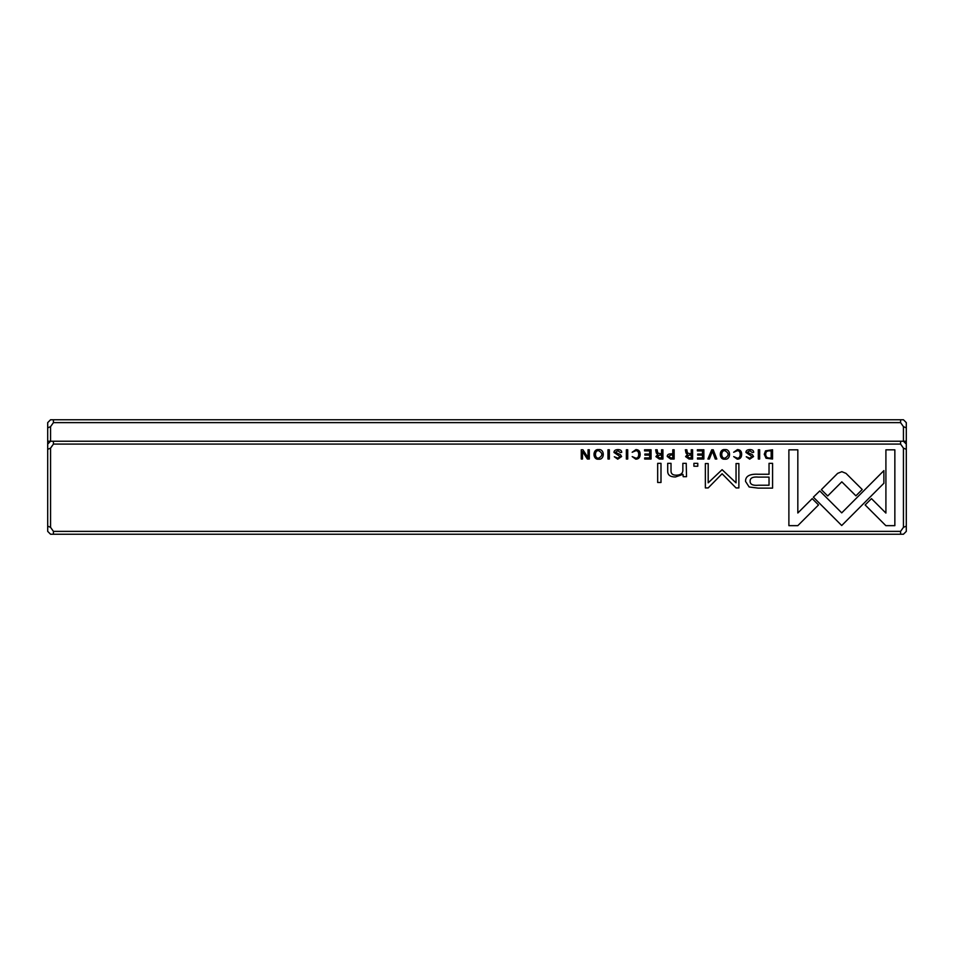 <?xml version="1.0" encoding="UTF-8"?>
<svg xmlns="http://www.w3.org/2000/svg" width="954" height="954" viewBox="0 0 954 954"><rect width="100%" height="100%" fill="white"/><g stroke="black" fill="none" stroke-linecap="round" stroke-linejoin="round"><path stroke-width="1.43" d="M906.3 422.622L906.3 531.378L903.438 534.24L50.562 534.24L47.7 531.378L47.7 422.622L50.562 419.76L903.438 419.76L906.3 422.622M906.3 444.087L903.438 441.225L903.438 426.665L900.576 422.622L53.424 422.622L50.562 426.665L50.562 441.225L906.3 441.225M47.7 441.225L50.562 441.225L47.7 444.087M53.424 419.76L53.424 422.622M900.576 422.622L900.576 419.76M47.7 427.857L50.562 426.665M903.438 426.665L906.3 427.857M713.234 449.775L711.732 449.775L707.904 459.029L709.382 459.029L712.423 451.218L715.273 459.029L716.812 459.029L713.234 449.775M737.406 449.62L733.662 452.268L737.406 450.682C739.231 450.729 740.161 451.969 740.209 454.39C740.125 456.894 739.195 458.158 737.406 458.194L733.686 456.596L737.275 459.172C740.137 459.101 741.604 457.503 741.675 454.354C741.64 451.23 740.209 449.656 737.406 449.62M617.882 450.717L620.255 452.482L621.71 452.363C621.722 450.503 620.434 449.596 617.846 449.62C615.306 449.704 614.018 450.634 613.971 452.434L620.148 456.632L617.858 458.158L614.304 456.739L617.727 459.172L621.603 456.561L620.494 454.7L615.39 452.315L617.882 450.717M635.913 449.62L632.156 452.268L635.913 450.682C637.737 450.729 638.667 451.969 638.715 454.39C638.631 456.894 637.701 458.158 635.913 458.194L632.192 456.596L635.781 459.172C638.643 459.101 640.11 457.503 640.182 454.354C640.134 451.23 638.715 449.656 635.913 449.62M598.635 449.62C592.47 448.738 592.446 460.031 598.635 459.172C604.836 460.019 604.8 448.762 598.635 449.62C592.47 448.738 592.446 460.031 598.635 459.172M609.344 449.775L607.972 449.775L607.972 459.029L609.344 459.029L609.344 449.775M885.837 525.654L894.852 525.654L894.852 449.835L885.908 449.835L885.908 513.085L871.467 498.632L865.147 504.952L885.837 525.654M749.832 450.717L752.205 452.482L753.672 452.363C753.684 450.503 752.384 449.596 749.796 449.62C747.256 449.704 745.968 450.634 745.921 452.434L752.098 456.632L749.808 458.158L746.255 456.739L749.677 459.172L753.553 456.561L752.444 454.7L747.34 452.315L749.832 450.717M749.164 486.993L758.203 488.126L772.573 488.126L772.573 463.334L769.031 463.334L769.031 474.245L758.072 474.245C749.558 473.828 745.372 476.213 745.539 481.412L749.164 486.993M651.045 459.029L651.045 449.775L644.558 449.775L644.558 450.884L649.674 450.884L649.674 454.032L644.892 454.032L644.892 455.118L649.674 455.118L649.674 457.932L644.677 457.932L644.677 459.029L651.045 459.029M589.31 459.029L589.31 449.775L588.046 449.775L588.046 457.622L582.942 449.775L581.26 449.775L581.26 459.029L582.5 459.029L582.5 451.481L587.366 459.029L589.31 459.029M53.424 444.087L50.562 448.13L50.562 527.335L53.424 531.378L900.576 531.378L903.438 527.335L903.438 448.13L900.576 444.087L53.424 444.087L53.424 441.225M627.72 449.775L626.361 449.775L626.361 459.029L627.72 459.029L627.72 449.775M655.899 456.608L659.297 459.029L662.923 459.029L662.923 449.775L661.551 449.775L661.551 453.949L657.747 453.019L657.139 449.775L655.66 449.775L656.304 453.043L657.771 454.426L655.899 456.608M766.038 458.23L772.549 459.029L772.549 449.775L765.525 450.872L764.249 454.271L766.038 458.23M819.772 490.916L813.368 497.153L841.714 525.523L883.881 483.261L883.881 470.62L841.726 512.87L819.772 490.916M724.909 449.62C718.744 448.738 718.72 460.031 724.909 459.172C731.11 460.019 731.074 448.762 724.909 449.62C718.744 448.738 718.72 460.031 724.909 459.172M697.779 466.232L697.779 463.334L693.904 463.334L693.904 466.232L697.779 466.232M660.991 482.486L660.991 463.334L657.676 463.334L657.676 482.486L660.991 482.486M703.861 459.029L703.861 449.775L697.374 449.775L697.374 450.884L702.49 450.884L702.49 454.032L697.708 454.032L697.708 455.118L702.49 455.118L702.49 457.932L697.493 457.932L697.493 459.029L703.861 459.029M686.51 476.69L686.236 463.334L682.849 463.334L682.849 470.704C682.635 473.566 680.429 475.068 676.243 475.199C672.689 475.211 670.948 473.768 671.02 470.835L671.02 463.334L667.705 463.334L667.705 471.228C667.693 475.056 670.268 476.976 675.444 476.976L682.981 474.365L683.195 476.69L686.51 476.69M722.106 469.678L708.19 482.831L708.19 463.537L705.364 463.537L705.364 487.923L708.19 487.923L722.095 473.756L736.023 487.923L738.873 487.923L738.873 463.537L736.047 463.537L736.047 482.867L722.106 469.678M788.886 525.654L797.818 525.654L818.52 504.952L812.2 498.632L797.83 513.002L797.83 449.835L788.886 449.835L788.886 525.654M667.228 456.477L670.579 459.029L674.144 459.029L674.144 449.775L672.785 449.775L672.785 453.83L671.246 453.83C668.563 453.782 667.228 454.664 667.228 456.477M845.995 473.363L841.845 471.681L837.636 473.363L821.37 489.652L827.69 495.973L841.822 481.83L855.917 495.83L862.237 489.509L845.995 473.363M759.67 449.775L758.311 449.775L758.311 459.029L759.67 459.029L759.67 449.775M685.592 456.608L688.991 459.029L692.616 459.029L692.616 449.775L691.245 449.775L691.245 453.949L687.44 453.019L686.832 449.775L685.366 449.775L685.998 453.043L687.476 454.426L685.592 456.608M900.576 444.087L900.576 441.225M900.576 534.24L900.576 531.378M53.424 531.378L53.424 534.24M903.438 448.13L906.3 449.322M906.3 526.143L903.438 527.335M47.7 449.322L50.562 448.13M50.562 527.335L47.7 526.143M659.536 455.082L657.366 456.477L659.536 457.86L661.551 457.86L661.551 455.082L659.536 455.082M768.984 450.884C766.789 450.884 765.692 452.017 765.692 454.271C765.74 456.716 766.921 457.968 769.222 458.015L771.178 458.015L771.178 450.884L768.984 450.884M724.921 458.158C720.699 458.862 720.664 449.978 724.921 450.682C720.664 449.978 720.699 458.862 724.921 458.158C729.154 455.69 729.154 453.198 724.921 450.682M758.513 477.107C752.849 476.595 750.047 477.954 750.106 481.174C750.023 484.382 752.825 485.741 758.513 485.228L769.031 485.228L769.031 477.107L758.513 477.107M598.647 458.158C594.425 458.862 594.39 449.978 598.647 450.682C594.39 449.978 594.425 458.862 598.647 458.158C602.892 455.69 602.892 453.198 598.647 450.682M670.805 454.975L668.682 456.453L670.805 457.956L672.785 457.956L672.785 454.975L670.805 454.975M689.241 455.082L687.059 456.477L689.241 457.86L691.245 457.86L691.245 455.082L689.241 455.082"/></g></svg>
